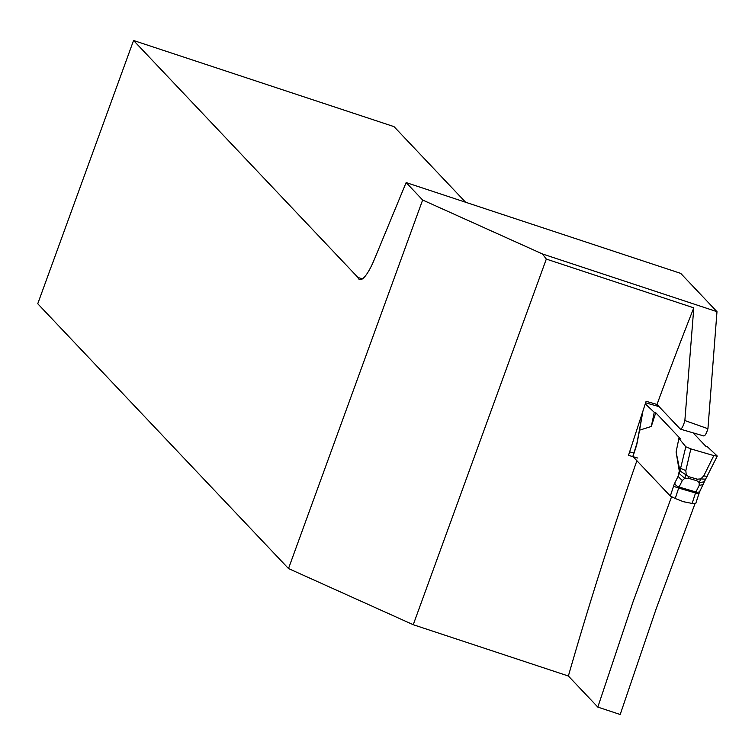 <?xml version="1.0" encoding="UTF-8"?>
<svg xmlns="http://www.w3.org/2000/svg" width="755" height="755" viewBox="0 0 755 755"><rect width="100%" height="100%" fill="white"/><g stroke="black" fill="none" stroke-linecap="round" stroke-linejoin="round"><path stroke-width="1.13" d="M651.282 426.462L639.57 430.18L651.282 426.462L655.755 412.74L680.425 438.787L678.915 438.353L685.814 446.781L679.962 470.912L676.093 451.981L679.292 471.063L678.056 476.414L674.828 482.945A6.776 1.567 -73.7 0 0 673.62 485.965L670.336 496.044L675.253 498.517L678.66 488.06L695.534 492.977L692.127 503.434L683.454 501.716L675.253 498.517M633.049 456.662L670.336 496.044M693.118 432.841L705.727 446.167L707.237 446.611L717.146 455.926M673.62 485.965A4.511 0.585 -162 0 0 678.66 488.06A2.256 0.519 106.3 0 1 679.066 487.05L682.293 480.529L684.766 478.321L686.22 474.64L685.823 470.61L690.844 448.895L713.805 455.595L703.783 475.848L700.848 478.906L697.309 479.18L688.909 476.735L679.962 470.912L679.104 473.442L684.766 478.321L688.277 478.236L688.909 476.735M688.277 478.236L696.686 480.68L699.234 482.539L699.168 485.446L695.931 491.977A2.256 0.519 -73.7 0 0 695.534 492.977A4.511 0.585 -162 0 0 699.007 493.515L695.704 503.651M645.61 402.802L659.068 406.634M655.755 412.74L654.255 412.305L645.27 403.859M690.844 448.895L685.814 446.781M717.25 456.133L713.805 455.595M676.093 451.981L678.915 438.353M651.423 425.933L654.255 412.305M692.127 503.434L695.648 503.425M632.926 456.539L636.21 446.46A6.776 1.567 -73.7 0 0 637.088 443.091L639.381 431.096M680.802 468.459L685.823 470.61M682.293 480.529L678.056 476.414M703.783 475.848L707.171 476.462M696.686 480.68L697.309 479.18M703.367 483.804L703.179 484.55L699.168 485.446M700.13 490.325A4.511 2.69 -153.6 0 1 699.96 491.099L704.302 481.85L699.234 482.539L700.848 478.906L705.604 479.18L717.193 456.246M716.986 311.673L542.467 253.963L422.64 200.018L406.133 182.578L680.727 273.385L716.986 311.673L707.935 428.708C706.34 433.71 704.925 436.097 703.698 435.871L703.887 435.984M636.88 460.71A3973.924 3832.078 136.6 0 0 568.373 676.008L597.818 707.095L620.195 714.504L656.18 608.794L694.921 503.887M693.798 307.851L684.86 420.544C683.294 426.207 681.765 429.038 680.283 429.038L657.01 404.463A3973.924 3832.078 -43.4 0 1 693.798 307.851L546.318 259.078L413.24 624.715L568.373 676.008M671.544 496.828L633.143 601.527L597.818 707.095M637.815 458.058L628.5 455.341L646.11 401.282L657.01 404.463M542.467 253.963L546.318 259.078M707.935 428.708L684.86 420.544M406.133 182.578L374.386 259.352A33.871 7.965 108.3 0 1 359.682 279.614A33.871 7.965 108.3 0 1 357.917 277.434L133.56 40.496L37.75 303.746L288.504 568.553L413.24 624.715M422.64 200.018L288.504 568.553M465.627 202.255L394.016 126.632L133.56 40.496M357.917 277.434L362.391 278.916M633.926 453.085L629.642 451.83M674.828 482.945A4.511 2.69 -153.6 0 0 679.066 487.05L695.931 491.977A4.511 2.69 -153.6 0 0 699.96 491.099L699.007 493.515A4.511 0.585 -162 0 0 698.932 493.345M639.57 430.18L642.93 411.05M637.088 443.091A4.511 1.67 -169.2 0 0 636.871 443.468A4.511 1.67 -169.2 0 0 636.918 443.883M642.618 412.003L639.409 430.293M639.287 430.86L636.871 443.468L632.832 456.426M705.604 479.18L704.302 481.85M703.905 435.994L680.491 429.161"/></g></svg>
